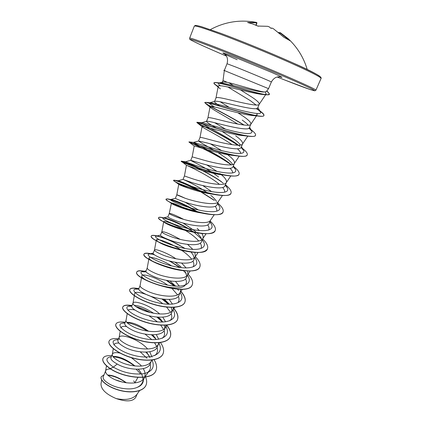 <?xml version="1.0" encoding="UTF-8"?>
<svg xmlns="http://www.w3.org/2000/svg" width="422" height="422" viewBox="0 0 422 422"><rect width="100%" height="100%" fill="white"/><g stroke="black" fill="none" stroke-linecap="round" stroke-linejoin="round"><path stroke-width="0.63" d="M247.677 22.514L256.708 22.477M280.034 32.679L280.345 32.705M290.062 40.665L284.143 37.394L273.451 28.775L271.742 27.989L271.167 28.453L269.378 26.95L267.759 26.322L257.795 26.053L252.704 23.959L247.593 22.498M223.929 84.294L222.315 82.274L222.842 81.947L227.163 82.301L231.499 83.35C242.381 86.22 259.894 91.701 264.525 91.985L266.303 91.59L268.561 88.646L223.903 70.353M227.163 82.301L223.043 80.47L224.314 70.653M228.729 82.654L233.45 85.518M220.295 106.307C216.322 103.849 214.402 102.261 214.524 101.538L215.004 101.243C216.243 101.048 219.171 101.48 223.787 102.546C236.8 105.59 257.378 110.844 257.71 107.858L259.235 104.223C259.498 102.91 257.024 100.526 251.813 97.081L240.524 89.928M256.085 105.041L250.33 100.636L227.838 86.969M214.524 101.538L215.99 97.909C216.449 97.202 219.556 97.508 225.306 98.827C238.124 101.755 258.385 107.003 259.177 104.334L259.235 104.223M135.24 382.886L133.621 380.876M137.91 377.447L134.803 382.944M110.627 368.981C107.89 368.891 106.244 369.461 105.685 370.701L103.248 376.73C102.615 378.676 104.572 381.045 109.113 383.835C116.446 388.214 129.739 390.624 136.971 387.465C139.645 386.294 141.439 384.637 142.351 382.506L144.556 377.257C145.558 374.699 145.126 371.824 143.264 368.643M142.958 379.584C142.974 376.909 141.945 374.124 139.872 371.228L138.411 369.371M105.685 370.701L105.579 371.059C105.326 372.995 107.315 375.263 111.55 377.869C121.125 383.856 139.809 385.439 143.876 378.497L144.556 377.257M141.475 366.08L140.336 364.756L131.337 357.682M119.985 353.077C115.691 352.243 113.165 352.586 112.394 354.105L110.96 357.645C110.443 359.312 112.521 361.432 117.195 364.017C127.586 370.326 147.758 371.582 150.264 363.674L151.741 360.077M150.095 357.719L146.861 352.497M112.394 354.105L112.31 354.401C112.078 356.205 114.125 358.378 118.455 360.931C128.214 366.765 147.014 368.517 150.907 361.786L151.53 360.652M151.967 357.133L149.778 351.737M147.653 349.01L147.13 348.44C138.237 338.724 120.259 333.427 119.189 337.299L119.12 337.537C118.914 339.204 121.024 341.282 125.45 343.772C135.393 349.448 154.315 351.378 158.028 344.869L158.93 342.738M119.189 337.299L117.954 340.359C117.427 342.047 119.505 344.225 124.173 346.895C134.729 353.019 154.943 354.506 157.311 346.9L158.593 343.835M155.528 338.317L152.753 334.931M158.719 339.256L156.282 334.583M124.822 323.379C124.363 324.914 126.5 326.976 131.242 329.556C141.977 335.485 162.201 337.215 164.443 329.909L166.147 325.167M164.849 328.247L164.443 325.241M162.839 322.039L159.706 318.246M124.817 323.379L126.014 320.472C125.835 321.986 128.008 323.964 132.534 326.391C142.673 331.903 161.705 334.024 165.234 327.746L165.746 326.807M165.603 321.817L162.765 317.165M159.716 314.005C150.2 305.164 133.795 300.089 133.041 303.043L131.775 306.182C131.374 307.559 133.584 309.495 138.405 311.995C149.282 317.708 169.575 319.702 171.675 312.702L172.994 309.558L173.368 307.364M172.055 311.009L171.258 307.39M169.327 304.246L164.459 299.298M133.041 303.043L132.999 303.191C132.846 304.557 135.082 306.419 139.714 308.788C150.042 314.126 169.19 316.442 172.529 310.407L172.994 309.558M172.492 304.135L169.185 299.467M180.59 291.227C184.525 295.569 185.928 299.293 184.789 302.4C182.552 308.197 168.367 308.809 153.74 304.473C139.086 300.195 128.314 292.678 129.733 289.666C130.551 288.068 133.574 287.778 138.806 288.79C138.49 289.988 140.769 291.797 145.659 294.197C156.726 299.715 177.04 301.952 178.991 295.273L180.331 292.087L180.584 289.313M175.705 286.158L169.987 280.989M140.099 285.588L140.067 285.694C139.946 286.902 142.251 288.653 146.983 290.948C157.517 296.112 176.776 298.634 179.914 292.847L180.331 292.087M179.355 286.185L175.51 281.463M147.236 267.949L145.949 271.13C145.69 272.179 148.043 273.857 153.007 276.173C164.253 281.463 184.583 283.98 186.408 277.618L187.758 274.395L187.764 271.003M186.719 275.851L185.411 272.016M154.468 254.825C148.264 253.052 144.767 252.841 143.965 254.192C143.527 255.637 146.16 257.921 151.873 261.044C155.892 263.159 160.724 265.127 166.379 266.952L167.497 267.163C161.109 265.301 156.135 263.328 152.579 261.239C150.1 259.757 148.919 258.665 149.04 257.963L147.225 267.981C147.136 269.025 149.509 270.655 154.352 272.876C165.086 277.85 184.456 280.593 187.394 275.07L187.758 274.395M186.165 267.954L181.676 263.128M175.969 258.797C166.215 252.224 154.816 248.553 154.489 249.998L153.17 253.263C152.98 254.139 155.407 255.685 160.455 257.9C171.87 262.969 192.253 265.76 193.92 259.736L195.291 256.47L194.869 252.403M194.183 257.921L193.07 254.798L191.034 252.045M154.489 249.998L154.478 250.046C154.42 250.916 156.868 252.419 161.816 254.566C172.762 259.345 192.242 262.315 194.969 257.061L195.291 256.47M192.88 249.418L187.605 244.422M180.299 239.411C169.686 233.64 163.525 231.124 161.826 231.857L160.492 235.165C160.376 235.866 162.881 237.275 168.003 239.39C179.619 244.238 200.012 247.297 201.526 241.621L202.919 238.314C203.441 236.995 203.082 235.392 201.853 233.498M201.727 239.754L200.814 237.312L197.269 232.991M161.826 231.857L161.821 231.878C161.8 232.569 164.316 233.946 169.38 236.009C180.542 240.587 200.128 243.8 202.639 238.826L202.919 238.314M199.432 230.544L197.127 228.386M183.559 219.313C174.998 214.998 170.23 213.052 169.259 213.474L167.909 216.824C167.861 217.346 170.441 218.612 175.652 220.632C187.431 225.232 207.872 228.597 209.238 223.264L210.541 220.157M197.132 211.965C182.837 203.367 166.321 197.649 166.02 199.226L166.78 200.239C170.045 203.151 190.544 211.401 206.311 213.901L201.901 213.068C188.555 211.121 172.524 204.744 171.358 203.33L169.259 213.485C169.275 213.986 171.87 215.225 177.045 217.203C188.428 221.571 208.12 225.037 210.404 220.358L214.244 214.724M198.103 212.208C186.988 204.997 173.321 199.511 170.852 199.49L175.42 198.245C175.452 198.583 178.116 199.706 183.401 201.616C195.386 205.983 215.853 209.628 217.045 204.67L218.274 201.647C216.217 206.02 196.425 202.296 184.82 198.14L176.792 194.853C177.119 194.69 179.888 195.813 185.094 198.234M216.565 201.516C215.521 199.685 213.622 197.649 210.858 195.412M200.761 191.24C189.784 184.883 178.754 180.542 178.005 180.764L183.037 179.419L191.261 182.341C203.451 186.455 223.918 190.412 224.963 185.822L226.408 182.383C226.983 180.563 225.316 178.021 221.402 174.755M183.032 179.419L184.425 175.979L192.696 178.822C204.533 182.747 224.425 186.751 226.239 182.694L226.408 182.383M221.044 174.46L219.952 173.579M211.886 172.25C201.721 165.682 190.406 160.502 190.749 160.339L199.226 162.802C211.596 166.658 232.121 170.931 232.986 166.727L234.447 163.235C234.964 161.341 232.733 158.54 227.759 154.832L227.516 154.647M232.659 164.533C231.657 162.765 229.547 160.671 226.34 158.25L218.084 152.637M192.152 156.863L200.682 159.231C212.751 162.924 232.744 167.218 234.315 163.488L234.447 163.235M214.877 150.675C204.844 145.052 199.406 141.829 198.567 141.001L207.302 142.995C219.894 146.592 240.419 151.176 241.11 147.368L242.597 143.833C243.03 142.124 240.719 139.46 235.671 135.837M240.514 145.031C239.369 143.422 237.275 141.512 234.231 139.297L222.03 131.374M199.991 137.493L199.996 137.472C200.281 137.187 203.209 137.82 208.774 139.376C221.091 142.826 241.173 147.42 242.492 144.034L242.597 143.833M217.214 128.515C210.251 124.574 206.674 122.206 206.49 121.404L206.775 121.241C207.803 121.13 210.705 121.689 215.489 122.913C228.281 126.231 248.832 131.152 249.355 127.745L250.863 124.163C251.211 122.649 248.816 120.122 243.689 116.588L237.966 112.79M248.347 125.213C247.086 123.778 245.045 122.074 242.228 120.096M207.925 117.87L207.94 117.822C208.31 117.332 211.322 117.807 216.982 119.241C229.547 122.438 249.718 127.349 250.779 124.316L250.863 124.163M126.415 382.812C119.484 377.817 113.223 375.216 107.636 375.016M135.061 366.016C126.526 359.438 119.299 356.242 113.381 356.437M148.655 331.296C139.846 325.214 132.629 322.229 127.011 322.339M153.645 313.261C145.674 308.208 139.207 305.565 134.243 305.338M181.075 266.931L175.098 262.247M195.776 231.631L183.074 223.022M198.403 209.956L184.989 202.143M207.814 193.091C199.326 186.951 187.69 181.339 184.219 179.904M211.633 191.599L202.813 185.564M218.549 176.95L213.585 173.368M216.998 171.39L206.711 164.891M226.282 153.745L225.891 153.46M221.645 150.596L210.399 143.828M230.565 132.344L230.064 132.017M225.559 129.195L214.724 122.723M233.899 110.253L233.319 109.889M229.141 107.341L220.237 101.797M107.995 375.348C113.592 375.77 119.6 378.239 126.036 382.759M137.161 394.032L135.826 397.207C133.03 401.57 126.468 402.018 116.129 398.558C106.006 394.211 100.963 389.311 101 383.862L101.676 379.921M115.987 380.027L121.758 381.847M116.129 398.558C125.793 400.536 132.656 399.233 136.728 394.644L139.545 390.64M136.164 369.271L140.252 373.401L139.83 374.135M117.195 364.017L113.397 367.156C106.096 361.818 104.972 358.41 110.021 356.943L110.675 356.843M113.165 356.801C119.996 357.408 127.117 360.462 134.534 365.958M138.179 369.282L139.882 371.244M143.417 379.979C143.206 383.487 141.053 385.982 136.971 387.465M152.068 360.04C155.138 367.372 152.057 371.977 142.842 373.85C132.408 374.657 122.596 372.42 113.397 367.156L110.274 368.58C104.471 364.481 102.05 361.074 103.005 358.357C104.028 356.21 106.945 355.329 111.746 355.709M144.968 375.881C146.777 379.309 147.136 382.379 146.049 385.091C143.433 391.605 131.015 393.431 119.305 390.15C107.547 386.921 99.729 380.074 101.254 376.74L104.012 374.841M110.216 368.722C124.479 378.555 152.764 381.019 155.929 370.59L155.987 370.453C152.822 380.876 124.537 378.413 110.274 368.58L110.216 368.722C104.419 364.624 101.992 361.216 102.947 358.494L102.979 358.426M146.017 385.159L145.991 385.228C143.374 391.748 130.952 393.573 119.247 390.287C107.489 387.064 99.676 380.211 101.196 376.878L101.227 376.809M265.274 91.97L266.15 93.927C265.834 94.396 264.821 94.586 263.106 94.496C252.583 93.879 217.156 82.976 218.221 86.362C218.158 86.89 218.881 87.739 220.395 88.905L215.684 85.028C214.381 84.062 213.801 83.392 213.938 83.013C213.326 79.99 257.341 94.459 267.005 94.855L269.368 94.338C269.574 93.726 268.666 92.666 266.635 91.157M256.956 113.439L257.151 114.826L255.088 115.57M243.763 125.017C230.417 116.709 210.13 106.745 205.778 103.659L204.781 102.609C203.473 100.425 247.561 115.491 260.232 116.298L253.005 115.554C241.199 114.768 208.932 104.382 210.066 106.74L211.359 108.159C215.157 111.012 227.97 117.812 237.644 124.042M245.91 135.668L243.077 135.61C230.016 134.618 200.93 124.928 202.085 126.51L202.818 127.254C206.057 129.559 221.909 137.567 232.1 144.683M237.407 148.787C239.569 150.701 240.688 152.252 240.767 153.429M235.877 155.549L233.023 155.407C219.05 154.172 193.086 145.131 194.21 146.023L188.961 142.035C187.315 141.555 222.99 154.668 239.554 156.214C244.053 156.657 246.596 156.24 247.186 154.974L247.218 154.89M230.069 168.304C231.958 170.203 232.817 171.754 232.654 172.951M225.622 175.135L222.827 174.924C208.294 173.421 185.358 164.997 186.434 165.282L186.503 165.313C187.415 165.566 209.164 175.536 219.466 184.398M222.631 187.463C224.272 189.346 224.937 190.897 224.625 192.115M215.146 194.426L212.466 194.157C197.971 192.385 178.242 184.741 178.764 184.314L178.759 184.293C179.15 184.119 182.399 185.443 188.502 188.259M215.162 206.311C216.613 208.199 217.114 209.776 216.676 211.037M171.19 203.061C171.965 202.592 176.581 204.364 185.036 208.378M207.703 224.857C209.154 227.01 209.449 228.761 208.589 230.122M193.519 232.021C178.891 222.22 159.057 215.494 158.572 217.789C158.403 218.227 159.02 218.944 160.418 219.941C165.044 223.354 180.595 229.721 194.31 232.369L191.045 231.62C179.376 229.563 166.843 224.467 164.369 222.41L163.71 221.592C163.783 220.426 174.265 223.866 184.62 230.006M185.242 230.375C191.029 233.82 195.523 237.354 198.72 240.973M200.276 243.125C201.568 245.277 201.758 247.065 200.851 248.484M184.519 248.384C170.182 239.074 151.904 233.456 151.224 236.109C150.934 236.906 152.2 238.208 155.022 240.018C161.093 243.784 169.892 247.192 181.428 250.246L179.73 249.724C169.428 247.15 162.169 244.454 157.949 241.637L156.33 239.891C156.42 238.103 170.055 242.518 181.212 250.035M181.576 250.278C185.986 253.242 189.346 256.217 191.657 259.192M192.896 261.123C194.062 263.307 194.167 265.137 193.213 266.609M149.04 257.963C149.219 255.964 161.004 259.24 171.68 265.913M185.585 278.863C186.645 281.084 186.672 282.967 185.664 284.512C180.579 294.218 139.344 280.387 141.845 275.803C142.066 273.139 156.541 277.185 167.655 285.114M172.165 288.653L177.535 294.804M178.337 296.36C179.313 298.639 179.271 300.58 178.216 302.189M132.999 303.191L134.734 293.427C135.014 290.093 151.73 294.751 162.808 303.713M166.6 307.095L170.525 312.222M171.168 313.609C172.076 315.946 171.97 317.956 170.857 319.644L169.813 320.804M128.014 310.265C128.958 309.331 131.247 309.247 134.871 310.001M148.903 315.74L157.464 321.849M160.719 325.151L163.562 329.397M164.074 330.632C164.918 333.037 164.754 335.121 163.588 336.883L162.28 338.291M120.787 328.031C121.146 326.633 123.066 326.127 126.542 326.512M145.004 334.108L151.804 339.599M154.521 342.722L156.646 346.335M157.058 347.422C157.854 349.907 157.638 352.069 156.404 353.916L154.821 355.567M113.935 345.017C114.272 343.608 115.934 342.954 118.914 343.044M140.262 351.879L146.983 358.262M150.121 363.986C150.876 366.56 150.601 368.807 149.309 370.738L147.431 372.647M224.731 70.558L223.824 70.31L224.762 70.669M148.924 355.345L145.817 352.154M118.234 339.657L115.844 339.852C107.921 341.224 118.097 351.748 135.235 355.704C152.326 359.839 164.875 353.509 158.82 343.202M156.256 339.488L151.487 334.815M124.97 323.009L122.153 323.189C115.016 324.539 125.951 334.551 142.958 338.36C159.933 342.337 171.944 336.461 165.851 326.544M162.465 322.049L156.9 317.112M149.425 312.312C144.815 309.832 140.505 308.071 136.496 307.021M131.785 306.156L128.605 306.293C122.253 307.591 133.922 317.107 150.796 320.789C167.65 324.623 179.118 319.19 172.957 309.648M168.473 304.23L161.927 298.992M138.769 289.102L135.209 289.144C129.665 290.362 141.892 299.346 158.566 302.943C175.23 306.683 186.302 301.82 180.257 292.71L180.257 292.71M178.601 290.42L177.572 289.234M174.249 286.053L166.305 280.345M146.139 271.895L141.956 271.752C137.261 272.855 149.747 281.2 166.089 284.792C182.431 288.506 193.397 284.439 187.88 275.909L187.426 275.197L187.88 275.909M186.186 273.546L183.512 270.713M179.677 267.469L169.496 260.954M154.236 254.656L153.582 254.498C151.313 253.97 149.736 253.838 148.85 254.097C144.989 255.067 157.696 262.811 173.716 266.393C189.736 270.08 200.592 266.778 195.576 258.834L194.795 257.642M182.156 246.796L167.866 239.337M166.389 238.736L158.377 236.257L155.897 236.178C152.843 237 165.735 244.174 181.439 247.746C197.148 251.406 207.882 248.832 203.351 241.484L202.265 239.865M201.552 238.984L194.014 232.3M193.661 232.042L192.369 231.129C182.061 223.998 168.341 218.374 164.258 217.968L163.098 217.995C160.829 218.649 173.88 225.285 189.267 228.845C204.67 232.485 215.278 230.597 211.211 223.855L209.829 221.856M170.446 199.527C168.948 200.012 182.125 206.136 197.206 209.687C212.303 213.3 222.779 212.06 219.16 205.936L217.488 203.615M177.957 180.78C177.198 181.08 190.47 186.724 205.25 190.264C220.047 193.856 230.38 193.229 227.194 187.721L225.253 185.131M201.384 169.153L185.648 161.758C186.081 162.059 199.559 167.239 213.838 170.673C228.144 174.154 238.055 174.033 235.323 169.206L233.118 166.41M230.618 164.169C218.717 154.346 191.461 141.966 193.455 142.404L193.751 142.446C195.739 142.91 209.412 147.658 222.985 150.918C236.584 154.215 245.815 154.489 243.547 150.38L241.083 147.431M239.918 146.408C228.571 136.828 198.129 122.586 201.447 122.76L202.28 122.828C205.656 123.398 219.345 127.76 232.211 130.878C246.126 134.286 252.683 134.402 251.871 131.237L249.075 128.135M214.566 106.988C210.219 104.461 208.573 103.068 209.613 102.81L211.237 102.884C220.922 104.598 265.364 118.35 260.29 111.767L256.987 108.449M220.384 85.782C218.348 84.226 217.905 83.319 219.06 83.05L221.909 83.118C231.277 84.347 259.351 92.782 264.525 91.985M155.987 370.453C157.221 367.293 156.578 363.717 154.056 359.713M118.598 338.76C113.302 338.17 110.142 338.94 109.113 341.071C107.293 345.091 117.458 353.446 131.812 357.661C146.139 361.949 160.439 360.425 163.066 353.726C164.316 350.482 163.435 346.757 160.429 342.558M147.505 331.128C140.347 326.765 133.505 323.911 126.98 322.566M125.271 322.26C119.996 321.532 116.878 322.144 115.918 324.107C114.23 327.794 124.595 335.875 139.049 340.111C153.471 344.415 167.734 343.192 170.235 336.788C171.49 333.438 170.324 329.55 166.732 325.125M160.429 319L158.05 317.196M132.023 305.56C126.769 304.689 123.699 305.143 122.813 306.926C121.256 310.276 131.822 318.077 146.376 322.334C160.898 326.654 175.125 325.737 177.498 319.633C178.717 316.31 177.34 312.391 173.368 307.881M168.52 303.254L162.892 299.124M138.864 288.648C133.632 287.635 130.609 287.925 129.791 289.524C128.372 292.53 139.149 300.042 153.803 304.32C168.431 308.656 182.615 308.049 184.852 302.257C185.991 299.14 184.578 295.405 180.621 291.053M175.267 286.132L166.991 280.482M145.965 271.568C140.653 270.36 137.619 270.47 136.865 271.895C132.186 278.509 188.65 297.969 192.3 284.66C193.35 281.775 191.936 278.256 188.059 274.105M180.426 267.564L169.67 261.002M154.104 254.556L152.606 254.139C147.536 252.878 144.677 252.847 144.029 254.044C139.693 259.767 196.552 279.338 199.843 266.831C200.825 264.098 199.305 260.69 195.28 256.608M184.92 248.458L183.269 247.408M180.11 245.535C170.451 240.255 162.459 236.974 156.14 235.687C153.255 235.138 151.635 235.228 151.282 235.956C147.294 240.767 204.559 260.448 207.487 248.774C208.394 246.211 206.78 242.935 202.65 238.952M193.877 232.068C182.41 224.362 167.065 218.116 161.241 217.341C159.69 217.119 158.82 217.219 158.635 217.636C155.006 221.503 212.683 241.3 215.231 230.475C216.059 228.096 214.36 224.973 210.145 221.102M197.665 212.097C185.506 204.733 171.195 199.163 167.265 198.862L166.083 199.068C162.823 201.974 220.917 221.882 223.08 211.934C223.824 209.745 222.046 206.775 217.736 203.024M214.434 200.355L201.389 192.026M199.052 190.744C185.833 184.039 177.472 180.51 173.98 180.157L173.632 180.257C170.746 182.172 229.267 202.191 231.029 193.144C231.689 191.155 229.826 188.344 225.427 184.709M221.418 181.655C206.748 171.142 181.539 160.508 181.291 161.178L181.275 161.193C178.786 162.095 237.734 182.225 239.089 174.107C239.654 172.403 237.887 169.908 233.799 166.621M231.034 164.517C216.449 153.898 188.46 141.576 189.03 141.871L189.14 141.903C190.058 142.894 246.517 161.768 247.255 154.811C247.698 153.534 246.379 151.625 243.299 149.077L242.402 148.349M238.071 145.215C222.985 134.993 196.061 122.691 196.884 122.29L197.501 122.311C202.249 123.593 255.363 141.048 255.532 135.251C255.869 134.338 254.925 132.941 252.709 131.063L251.016 129.702L252.709 131.063M244.153 125.06C228.492 115.285 203.821 103.517 204.849 102.44L206.369 102.393C214.54 103.902 264.214 120.133 263.924 115.428C264.156 114.81 263.534 113.856 262.051 112.569L260.585 111.387M259.266 110.416L256.534 108.581M218.19 86.515C215.236 84.658 213.838 83.429 214.007 82.844C214.176 82.454 215.167 82.385 216.982 82.649C228.381 84.426 270.127 97.825 269.436 94.169L268.139 92.149L266.741 91.02M109.087 341.145L109.055 341.213C107.235 345.233 117.4 353.589 131.754 357.803C146.075 362.092 160.376 360.567 163.008 353.868L163.034 353.794M115.892 324.175L115.86 324.249C114.172 327.941 124.532 336.023 138.986 340.259C153.408 344.563 167.671 343.339 170.177 336.93C171.443 333.544 170.24 329.614 166.574 325.135M161.046 319.691L157.775 317.18M150.337 312.544C145.284 309.843 140.452 307.86 135.837 306.588M131.97 305.697C126.716 304.826 123.641 305.285 122.755 307.068C121.193 310.423 131.764 318.225 146.313 322.482C160.835 326.802 175.061 325.884 177.435 319.776C178.654 316.463 177.293 312.565 173.352 308.071M169.032 303.872L162.554 299.082M146.049 271.747C140.653 270.507 137.572 270.602 136.807 272.042C132.128 278.662 188.587 298.122 192.237 284.808L192.268 284.734M174.518 263.887L168.964 260.807M166.379 266.952C181.861 272.021 197.965 272.549 199.78 266.978L199.812 266.904M181.428 250.246C195.945 253.585 204.607 253.147 207.424 248.922L207.455 248.848M194.906 232.955L193.893 232.269M194.31 232.369C206.189 234.616 213.142 234.036 215.167 230.628L215.199 230.549M206.311 213.901C215.948 215.436 221.518 214.83 223.011 212.092L223.043 212.013M213.949 200.192L200.788 191.878M198.282 190.517C185.601 183.739 173.722 179.535 173.569 180.416L173.758 180.743C175.072 182.647 200.756 192.77 217.757 195.006C225.453 196.045 229.853 195.476 230.961 193.302L230.992 193.223M223.254 183.195C208.937 172.245 180.917 160.371 181.212 161.352L181.217 161.373C180.094 161.821 211.285 173.822 228.814 175.763C234.801 176.449 238.203 175.953 239.021 174.265L239.052 174.186M231.182 164.823C217.283 154.626 190.391 142.583 189.061 142.087M237.765 145.21C224.066 135.974 200.339 124.822 197.259 122.855L196.821 122.454C195.302 121.177 235.159 135.23 250.019 136.385C253.237 136.654 255.052 136.332 255.463 135.415L255.495 135.33M250.747 129.712L248.822 128.325M260.232 116.298C262.373 116.446 263.581 116.208 263.856 115.591C264.146 114.351 261.624 112.025 256.286 108.623M224.762 70.474L223.976 70.168M271.019 28.316L271.879 28.031M256.143 25.283L256.935 22.888L256.492 22.429L256.929 22.888M288.664 39.642L280.076 32.911L279.454 32.631L279.285 32.953M247.561 22.487L252.757 23.959L257.853 26.058L267.717 26.306L269.563 27.05M271.789 28.005L273.461 28.78L283.436 36.878M283.494 36.936L283.468 36.899C283.283 36.783 284.417 37.685 283.468 36.899L284.143 37.394M278.684 32.457L279.433 32.668L279.132 32.826M284.001 37.326L290.299 40.865M279.818 33.412L280.398 32.737L288.221 38.713L290.183 40.686M320.119 77.379C322.524 76.994 312.887 71.909 291.201 62.124C270.096 52.708 240.93 40.781 221.012 33.412M321.068 78.429C320.926 77.073 309.954 71.54 288.142 61.834C267.026 52.523 239.279 41.219 220.089 34.098C203.436 27.968 194.837 25.325 194.284 26.175L189.642 38.149C190.053 37.674 198.498 40.607 214.977 46.963C233.983 54.322 261.587 65.616 282.698 74.683C304.515 84.11 315.593 89.279 315.92 90.197L321.068 78.429C322.387 76.846 312.322 71.36 290.863 61.971C269.758 52.565 240.793 40.728 220.959 33.391L201.616 26.728C195.391 25.025 195.159 25.447 195.233 25.447L194.284 26.175M189.642 38.149L189.689 38.988C188.228 39.199 203.589 46.415 226.387 56.084C207.228 47.908 195.386 42.543 190.86 39.99C187.859 38.033 195.956 40.755 215.151 48.155C244.111 59.386 290.579 78.861 306.942 86.573C323.769 94.465 310.386 90.118 284.117 79.763L277.212 77.031L284.117 79.763M224.42 70.226L227.041 63.722L236.51 67.314C250.42 72.864 272.385 82.121 271.362 81.989C274.263 76.883 278.029 76.867 277.887 76.904L279.754 76.83M237.18 59.702C219.799 52.259 217.251 50.334 235.323 57.403L271.752 72.463C281.885 76.952 284.449 78.36 279.443 76.698M258.185 26.148L258.707 26.175M255.89 25.172L256.666 22.82L248.242 22.635M307.232 69.509C303.661 57.508 297.32 47.243 288.221 38.713L280.382 32.726L279.464 32.626M284.133 79.774L310.27 89.591L314.712 90.82L315.92 90.197M227.041 63.722C228.582 58.051 225.923 55.387 225.997 55.519L224.726 54.148M268.561 88.646L271.362 81.989M138.812 288.769L140.078 285.647M175.42 198.245L176.792 194.853L178.759 184.293M190.749 160.339L192.158 156.852L194.21 146.023M198.567 141.001L199.996 137.472L202.085 126.51M206.49 121.404L207.94 117.822M222.315 82.274L223.043 80.47M266.15 93.927L259.177 104.334M218.221 86.362L215.98 97.941M256.434 115.897L250.779 124.316M210.066 106.74L207.93 117.843M247.814 136.132L242.492 144.034M239.253 156.177L234.315 163.488M230.802 175.958L226.239 182.694M186.434 165.282L184.425 175.979M222.468 195.47L218.274 201.647M206.126 233.725L202.639 238.826M163.71 221.592L161.821 231.878M198.113 252.477L194.969 257.061M156.33 239.891L154.478 250.046M190.206 270.982L187.394 275.07M182.394 289.255L179.914 292.847M141.845 275.803L140.067 285.694M174.687 307.29L172.529 310.407M167.075 325.093L165.234 327.746M127.254 313.462L126.014 320.472M159.558 342.669L158.028 344.869M120.212 331.291L119.12 337.537M152.136 360.029L150.907 361.786M113.291 348.725L112.31 354.401M149.309 370.738L143.876 378.497M106.481 365.827L105.579 371.059M266.746 91.01L268.139 92.149M153.582 254.498L152.606 254.139M158.377 236.257L156.14 235.687M192.369 231.129L193.851 232.068M164.258 217.968L161.241 217.341M170.852 199.49L167.265 198.862M178.005 180.764L173.98 180.157M185.648 161.758L181.291 161.178M193.751 142.446L189.14 141.903M242.423 148.386L243.299 149.077M202.28 122.828L197.501 122.311M211.237 102.884L206.369 102.393M259.667 110.638L262.051 112.569M221.909 83.118L216.982 82.649M115.844 339.852L118.324 339.446M122.153 323.189L125.112 322.656M128.605 306.293L131.996 305.633M135.209 289.144L138.98 288.363M141.956 271.752L146.059 270.845M148.85 254.097L153.244 253.079M195.576 258.834L194.811 257.61M155.897 236.178L160.534 235.059M203.351 241.484L202.307 239.77M163.098 217.995L167.924 216.781M211.211 223.855L209.908 221.671M219.16 205.936L217.615 203.314M227.194 187.721L225.438 184.688M185.622 161.742L190.797 160.323M235.323 169.206L233.377 165.793M193.455 142.404L198.709 140.932M243.547 150.38L241.426 146.619M201.447 122.76L206.775 121.241M251.871 131.237L249.597 127.164M209.613 102.81L215.004 101.243M260.29 111.767L257.889 107.425M219.06 83.05L222.842 81.947M263.106 94.496L267.005 94.855M211.359 108.159L205.778 103.659M243.077 135.61L250.019 136.385M202.818 127.254L197.259 122.855M233.023 155.407L239.554 156.214M222.827 174.924L228.814 175.763M186.503 165.313L181.275 161.193M212.466 194.157L217.757 195.006M178.764 184.314L173.758 180.743M171.358 203.33L166.78 200.239M164.369 222.41L160.418 219.941M157.949 241.637L155.022 240.018M152.579 261.239L151.873 261.044M111.329 356.748L110.021 356.943M256.502 22.429L255.458 22.239C239.627 19.47 224.604 21.923 210.388 29.587M258.095 26.127L258.802 26.159M257.853 26.058C257.742 26.085 259.013 26.37 257.853 26.058"/></g></svg>

